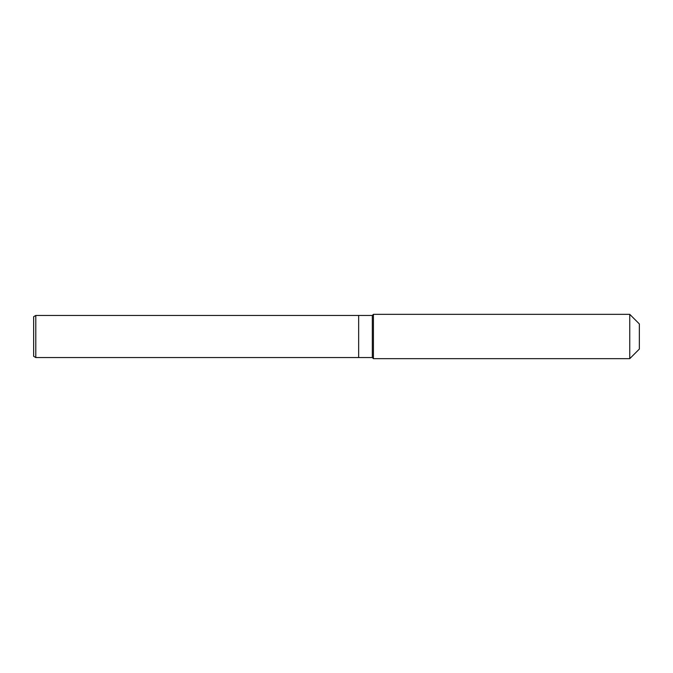 <?xml version="1.0" encoding="UTF-8"?>
<svg xmlns="http://www.w3.org/2000/svg" width="673" height="673" viewBox="0 0 673 673"><rect width="100%" height="100%" fill="white"/><g stroke="black" fill="none" stroke-linecap="round" stroke-linejoin="round"><path stroke-width="1.01" d="M33.65 356.311L35.795 357.548L33.65 356.311L33.65 316.689L35.795 315.452L372.329 315.452L373.431 314.341L629.751 314.341L639.35 323.94L639.35 349.06L629.751 358.659L373.431 358.659L372.329 357.548L35.795 357.548L35.795 315.452M639.35 349.06L629.751 358.659L373.431 358.659L372.329 357.548L358.659 357.548L358.659 315.452L358.659 357.548L35.795 357.548M372.329 357.548L372.329 315.452M373.431 358.659L373.431 314.341M629.751 358.659L629.751 314.341"/></g></svg>
